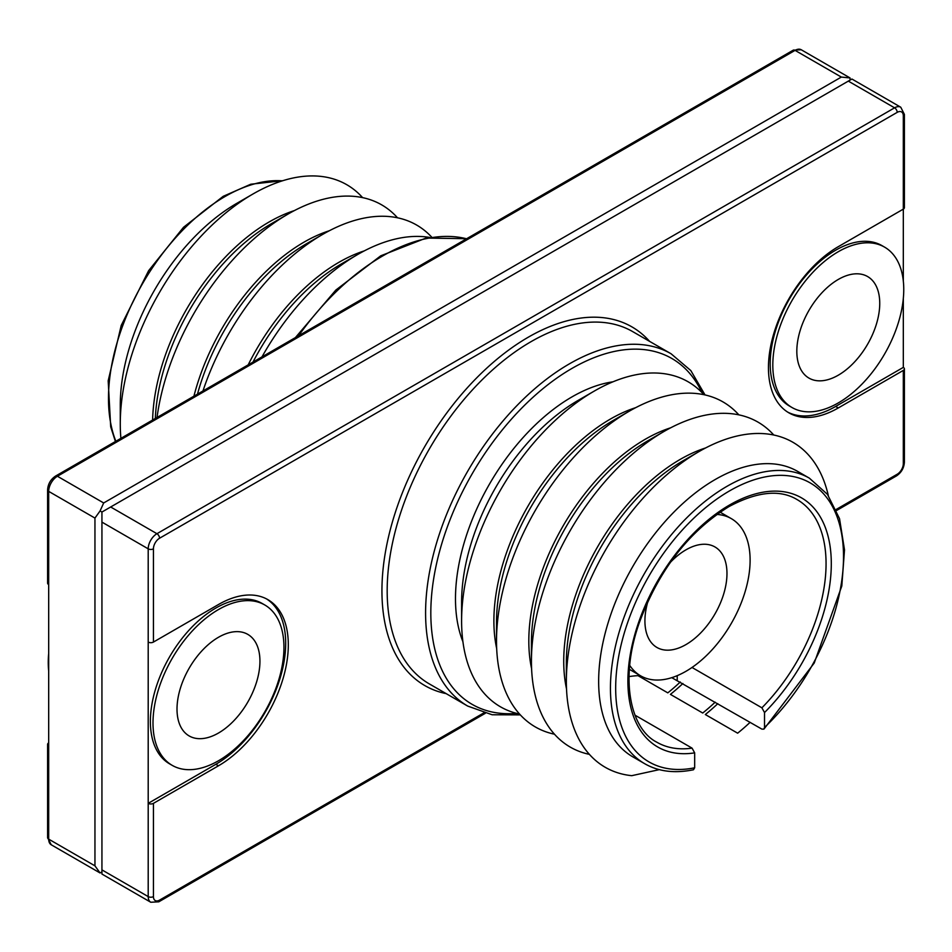 <?xml version="1.0" encoding="UTF-8"?>
<svg xmlns="http://www.w3.org/2000/svg" width="952" height="952" viewBox="0 0 952 952"><rect width="100%" height="100%" fill="white"/><g stroke="black" fill="none" stroke-linecap="round" stroke-linejoin="round"><path stroke-width="1.43" d="M634.972 715.166L692.056 748.129L694.674 752.865L694.674 767.788L693.484 769.763C674.611 773.607 658.296 771.56 644.575 763.635A164.815 95.152 -60 0 1 619.312 631.569A164.815 95.152 -60 0 1 726.971 486.329A164.815 95.152 -60 0 1 809.378 478.166L797.597 471.359A164.815 95.152 120 0 0 632.783 566.523A164.815 95.152 120 0 0 632.783 756.828L644.575 763.635M694.674 752.865A143.823 83.038 -60 0 1 629.451 659.76A143.823 83.038 -60 0 1 729.601 504.976A143.823 83.038 -60 0 1 829.739 544.116A143.823 83.038 -60 0 1 764.515 712.548L764.515 727.471A161.114 93.022 120 0 0 842.139 537.023A161.114 93.022 120 0 0 729.601 490.863A161.114 93.022 120 0 0 617.051 666.983A161.114 93.022 120 0 0 694.674 767.788M764.515 712.548L761.897 707.812L692.021 667.471M671.755 677.657L761.897 729.125L763.944 729.113L764.515 727.471M680.275 682.001A164.815 95.152 120 0 1 667.804 692.866L638.007 675.658A49.385 28.512 0 0 0 629.01 676.598M670.66 427.805A164.815 95.152 120 0 0 531.597 668.673M773.774 435.016A187.651 108.338 120 0 0 664.127 431.399L647.979 440.716A164.815 95.152 120 0 0 647.967 440.716A164.815 95.152 120 0 0 531.43 642.576L531.43 661.223A187.651 108.338 120 0 0 589.395 754.365M705.575 447.964A164.815 95.152 120 0 0 566.511 688.832M828.299 495.516A187.651 108.338 120 0 0 699.042 451.557L682.893 460.875A164.815 95.152 120 0 0 566.357 662.735L566.357 681.382A187.651 108.338 120 0 0 631.747 775.678L659.343 769.632M629.712 665.353A90.737 52.384 120 0 0 640.577 675.801A90.737 52.384 120 0 0 685.952 671.303A90.737 52.384 120 0 0 745.226 591.335A90.737 52.384 120 0 0 731.314 518.626A90.737 52.384 120 0 0 716.832 514.437M715.19 702.159A164.815 95.152 120 0 1 702.719 713.024L670.422 694.377A164.815 95.152 120 0 0 682.893 683.512M647.967 440.716L664.127 431.399A187.651 108.338 120 0 0 531.43 661.223M738.847 414.858A187.651 108.338 120 0 0 629.201 411.228A187.651 108.338 120 0 0 629.201 411.24A187.651 108.338 120 0 0 496.516 641.065A187.651 108.338 120 0 0 554.481 734.206M717.808 703.671A164.815 95.152 120 0 1 705.337 714.536L737.645 733.183A164.815 95.152 120 0 0 750.105 722.318M682.893 460.875L699.042 451.557A187.651 108.338 120 0 0 566.357 681.382M496.516 641.065L496.516 622.418A164.815 95.152 120 0 1 613.052 420.558L629.201 411.228M612.981 381.812A164.815 95.152 120 0 0 489.614 483.866A164.815 95.152 120 0 0 462.922 641.731M703.933 394.699A187.651 108.338 120 0 0 594.286 391.07L578.138 400.399A164.815 95.152 120 0 0 461.601 602.247L461.601 620.894A187.651 108.338 120 0 0 519.554 714.048M635.734 407.646A164.815 95.152 120 0 0 496.67 648.514M578.138 400.399L594.286 391.07A187.651 108.338 120 0 0 461.601 620.894M648.038 600.986A58.024 33.498 120 0 0 656.939 647.467A58.024 33.498 120 0 0 685.952 644.587A58.024 33.498 120 0 0 723.853 593.453A58.024 33.498 120 0 0 714.964 546.96A58.024 33.498 120 0 0 685.952 549.84A58.024 33.498 120 0 0 670.256 562.489M836.142 509.487L897.201 474.239A8.639 4.986 120 0 0 903.317 463.66L903.317 370.411L838.284 407.956A98.77 57.025 -60 0 1 788.899 412.847A98.77 57.025 -60 0 1 773.762 333.712A98.77 57.025 -60 0 1 838.284 246.675L903.317 209.131L903.317 281.054M485.318 713.298L158.782 901.818L150.761 902.246A12.34 7.128 -60 0 1 148.203 896.594L148.203 803.345A3.701 2.142 0 0 0 153.439 803.345L218.472 765.801A98.77 57.025 120 0 0 282.994 678.764A98.77 57.025 120 0 0 267.857 599.629A98.77 57.025 120 0 0 218.472 604.52L153.439 642.064A3.701 2.142 180 0 1 148.203 642.064L148.203 803.345L215.854 764.289A98.77 57.025 120 0 0 280.019 678.455A98.77 57.025 120 0 0 266.536 598.903M903.317 370.411A3.701 2.142 0 0 0 904.4 368.9A3.701 2.142 0 0 0 903.317 367.389L835.666 406.445A98.77 57.025 -60 0 1 787.601 412.061M903.317 115.894A3.701 2.142 180 0 0 904.4 114.383L904.4 207.619A3.701 2.142 180 0 1 903.317 209.131L903.317 115.894A8.639 4.986 120 0 0 897.201 112.36L159.555 538.237A8.639 4.986 120 0 0 153.439 548.828L153.439 642.064M264.775 604.972L262.157 603.461A92.594 53.455 120 0 0 215.854 608.042A92.594 53.455 120 0 0 155.366 689.641A92.594 53.455 120 0 0 169.563 763.837L172.181 765.348A92.594 53.455 120 0 0 218.472 760.767A92.594 53.455 120 0 0 278.96 679.169A92.594 53.455 120 0 0 264.775 604.972A92.594 53.455 120 0 0 218.472 609.554A92.594 53.455 120 0 0 157.984 691.152A92.594 53.455 120 0 0 172.181 765.348M903.317 298.488L903.317 367.389M148.203 642.064L148.203 548.828A12.34 7.128 -60 0 1 156.937 533.703L894.582 107.826L848.315 81.11L110.67 506.988L156.937 533.703A3.701 2.142 60 0 1 159.555 538.237M791.981 407.504L789.363 405.992A92.594 53.455 -60 0 1 775.178 331.796A92.594 53.455 -60 0 1 835.666 250.209A92.594 53.455 -60 0 1 881.957 245.616L884.575 247.127A92.594 53.455 -60 0 1 898.771 321.324A92.594 53.455 -60 0 1 838.284 402.922A92.594 53.455 -60 0 1 791.981 407.504A92.594 53.455 -60 0 1 777.796 333.307A92.594 53.455 -60 0 1 838.284 251.721A92.594 53.455 -60 0 1 884.575 247.127M150.761 902.246L101.935 874.055L101.935 512.033L110.67 506.988M848.315 81.11L851.933 79.028L900.759 107.219A12.34 7.128 -60 0 0 894.582 107.826A3.701 2.142 60 0 1 897.201 112.36M294.406 210.582A164.815 95.152 120 0 0 269.107 221.983A164.815 95.152 120 0 0 152.618 420.034M329.332 230.741A164.815 95.152 120 0 0 304.021 242.141A164.815 95.152 120 0 0 193.922 396.187M362.605 197.635A187.651 108.338 120 0 0 252.958 194.006L236.81 203.335A164.815 95.152 120 0 0 120.273 405.183L120.273 423.83A187.651 108.338 120 0 0 120.892 438.348M431.672 237.107A187.651 108.338 120 0 0 322.799 234.335A187.651 108.338 120 0 0 322.787 234.335L306.639 243.652A164.815 95.152 120 0 0 306.639 243.652A164.815 95.152 120 0 0 197.48 394.128M397.519 217.794A187.651 108.338 120 0 0 287.873 214.164A187.651 108.338 120 0 0 287.873 214.176L271.725 223.494A164.815 95.152 120 0 0 155.331 418.463M218.472 637.281A58.631 33.855 120 0 0 180.166 688.951A58.631 33.855 120 0 0 189.162 735.944A58.631 33.855 120 0 0 218.472 733.04A58.631 33.855 120 0 0 256.778 681.37A58.631 33.855 120 0 0 247.794 634.377A58.631 33.855 120 0 0 218.472 637.281M94.95 865.844L100.067 872.972L101.935 871.889L100.067 872.972L51.241 844.781A12.34 7.128 120 0 1 48.683 839.14L94.95 865.844L94.95 518.078L48.683 491.375L48.683 839.14A3.701 2.142 180 0 1 47.6 837.617L51.241 844.781M850.065 77.945L801.239 49.754A12.34 7.128 120 0 0 795.063 50.373L57.417 476.25L103.685 502.965L841.33 77.076L850.065 77.945L850.065 80.111M103.685 502.965L100.067 510.95L101.935 512.033M838.284 279.448A58.631 33.855 -60 0 1 867.593 276.544A58.631 33.855 -60 0 1 876.59 323.525A58.631 33.855 -60 0 1 838.284 375.195A58.631 33.855 -60 0 1 808.962 378.099A58.631 33.855 -60 0 1 799.977 331.118A58.631 33.855 -60 0 1 838.284 279.448M100.067 510.95L94.95 518.078M322.787 234.335A187.651 108.338 120 0 0 202.954 390.974M429.638 237.429A187.651 108.338 120 0 0 357.714 254.493L357.714 254.493A187.651 108.338 120 0 0 261.978 356.893M364.247 250.9A164.815 95.152 120 0 0 338.948 262.3A164.815 95.152 120 0 0 248.186 364.854M357.714 254.493L341.566 263.811A164.815 95.152 120 0 0 252.982 362.093M287.873 214.176A187.651 108.338 120 0 0 157.032 417.488M252.958 194.006A187.651 108.338 120 0 0 120.273 423.83M48.683 653.512A92.594 53.455 120 0 0 48.683 670.946M48.683 742.869A3.701 2.142 0 0 0 47.6 744.381A3.701 2.142 0 0 0 48.683 745.892M48.683 584.611A3.701 2.142 180 0 1 47.6 583.1L47.6 489.852A3.701 2.142 0 0 0 48.683 491.375A12.34 7.128 120 0 1 57.417 476.25A3.701 2.142 60 0 0 55.561 476.071C50.658 479.368 48.005 483.961 47.6 489.852M761.897 707.812A140.123 80.896 120 0 0 797.038 499.55C779.771 489.197 757.03 491.577 728.827 506.678C688.498 531.704 658.594 570.593 639.089 623.346C619.276 679.609 630.629 729.137 656.916 742.251A140.123 80.896 120 0 0 692.056 748.129M677.217 675.658L677.217 680.24M701.945 392.569A199.694 115.287 120 0 0 572.021 368.388A199.694 115.287 120 0 0 433.672 578.733A199.694 115.287 120 0 0 516.722 713.393M467.706 706.075A203.395 117.429 -60 0 1 436.54 543.092A203.395 117.429 -60 0 1 569.403 363.854A203.395 117.429 -60 0 1 671.101 353.787L632.687 331.605A203.395 117.429 120 0 0 531.002 341.685A203.395 117.429 120 0 0 398.126 520.911A203.395 117.429 120 0 0 429.304 683.893L467.706 706.075L492.125 714.762L520.327 714.892M446.179 693.639A207.096 119.571 -60 0 1 388.392 537.416A207.096 119.571 -60 0 1 528.372 337.151A207.096 119.571 -60 0 1 649.573 341.351M153.439 803.345L153.439 896.594A8.639 4.986 120 0 0 159.555 900.116L483.842 712.893M215.854 764.289L218.472 765.801M904.4 368.9L904.4 462.148C903.995 468.039 901.342 472.632 896.439 475.929A3.701 2.142 -120 0 0 897.201 474.239M158.782 901.818A3.701 2.142 -120 0 0 159.555 900.116M904.4 462.148A3.701 2.142 180 0 1 903.317 463.66M101.935 522.112L148.203 548.828A3.701 2.142 0 0 0 153.439 548.828M835.666 406.445L838.284 407.956M101.935 869.878L148.203 896.594A3.701 2.142 0 0 0 153.439 896.594M282.363 180.844A164.815 95.152 120 0 0 225.029 196.529A164.815 95.152 120 0 0 115.858 441.252M841.33 77.076L795.063 50.373A3.701 2.142 60 0 0 793.218 50.182L801.239 49.754M466.575 238.773A203.395 117.429 120 0 0 382.597 256.005A203.395 117.429 120 0 0 298.607 335.747M809.378 478.166L827.455 494.362L839.533 518.673L844.507 549.887L841.806 586.004L814.234 663.02L763.944 729.113M720.105 512.152L731.314 518.626M629.367 669.327L640.577 675.801M613.052 420.558L629.201 411.24M705.039 394.937L690.831 370.578L671.101 353.787M896.439 475.929L836.57 510.498M904.4 114.383L900.759 107.219M115.43 441.502L110.694 426.805L108.183 380.776L121.213 325.441L148.607 270.713L183.51 227.29L223.185 196.338L250.781 184.224L282.946 180.666M295.417 337.579L335.818 290.074L380.74 255.814L426.091 238.06L466.682 238.702M793.218 50.182L55.561 476.071M47.6 744.381L47.6 837.617"/></g></svg>
